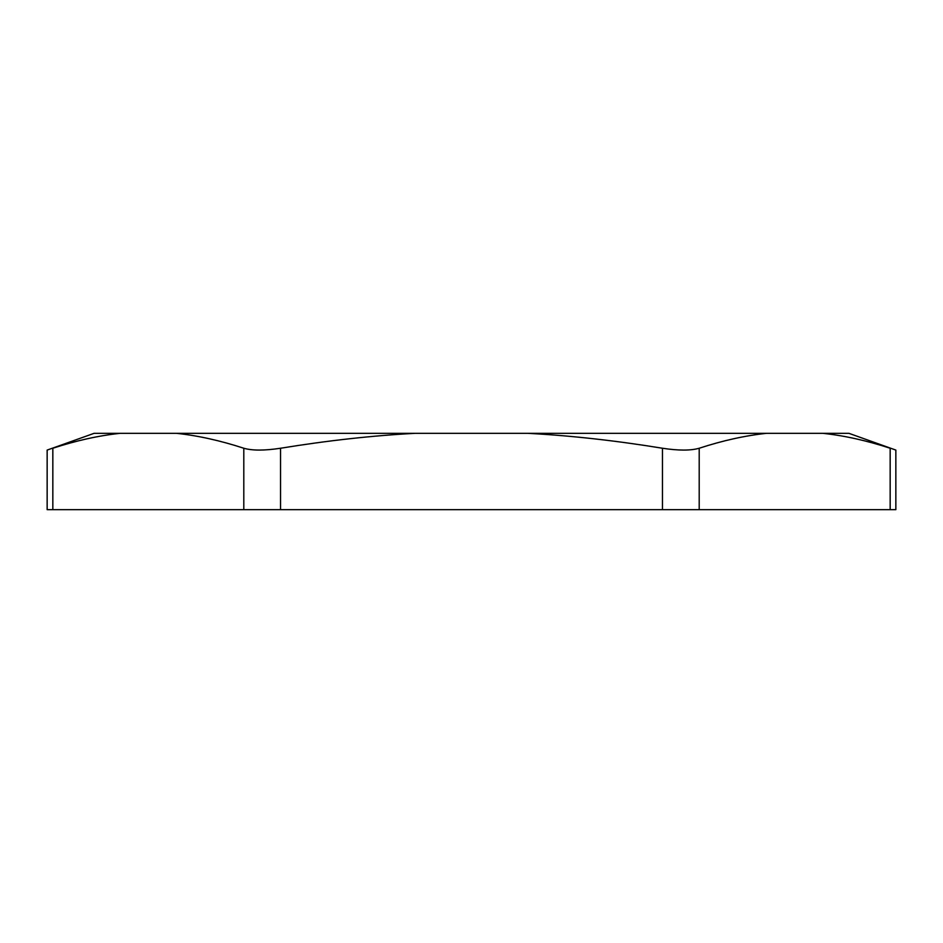 <?xml version="1.0" encoding="UTF-8"?>
<svg xmlns="http://www.w3.org/2000/svg" width="943" height="943" viewBox="0 0 943 943"><rect width="100%" height="100%" fill="white"/><g stroke="black" fill="none" stroke-linecap="round" stroke-linejoin="round"><path stroke-width="1.41" d="M47.15 509.668L52.832 509.668L52.832 448.243C45.264 450.683 45.264 450.683 52.832 448.243C76.383 440.558 98.815 435.595 120.103 433.332L94.076 433.332L47.15 450.082L47.15 509.668M822.897 433.332L848.924 433.332L895.85 450.082L895.85 509.668L890.168 509.668L890.168 448.243C897.736 450.683 897.736 450.683 890.168 448.243C866.617 440.558 844.185 435.595 822.897 433.332L766.47 433.332C745.182 435.595 722.751 440.558 699.199 448.243C690.736 450.683 678.5 450.683 662.469 448.243C615.355 440.558 570.503 435.595 527.915 433.332L415.085 433.332C372.497 435.595 327.645 440.558 280.531 448.243C264.5 450.683 252.264 450.683 243.801 448.243L243.801 509.668L52.832 509.668M243.801 448.243C220.249 440.558 197.818 435.595 176.53 433.332L120.103 433.332M890.168 509.668L699.199 509.668L699.199 448.243M662.469 448.243L662.469 509.668L699.199 509.668M662.469 509.668L280.531 509.668L280.531 448.243M527.915 433.332L766.47 433.332M243.801 509.668L280.531 509.668M176.53 433.332L415.085 433.332"/></g></svg>
